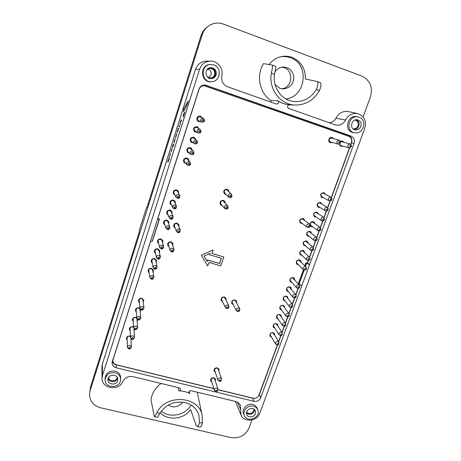 <?xml version="1.0" encoding="UTF-8"?>
<svg xmlns="http://www.w3.org/2000/svg" width="461" height="461" viewBox="0 0 461 461"><rect width="100%" height="100%" fill="white"/><g stroke="black" fill="none" stroke-linecap="round" stroke-linejoin="round"><path stroke-width="0.69" d="M350.965 144.437L351.564 142.801L354.036 143.457L309.51 264.804L307.579 262.92L308.449 260.534M307.003 260.079L300.434 253.861C299.523 251.925 300.169 250.893 302.37 250.755L309.683 257.238C310.507 259.785 309.613 260.736 307.003 260.079C306.064 258.079 306.738 257.007 309.014 256.858L309.683 257.238L312.034 250.761M313.25 247.43L315.629 240.936M316.857 237.582L319.248 231.047M320.481 227.682L322.89 221.107M324.129 217.719L326.549 211.109M327.8 207.698L330.232 201.054M331.488 197.625L349.674 147.969M354.036 143.457C354.976 139.937 353.915 137.441 350.856 135.978L205.007 84.962C202.045 85.003 200.016 86.449 198.922 89.29L157.472 219.373L159.454 219.102L157.771 218.433M204.523 84.957L348.407 135.401C351.438 136.848 352.492 139.314 351.564 142.801M157.478 219.378L112.029 362.669C112.156 365.256 113.544 366.956 116.189 367.763L253.93 401.312C257.094 401.762 259.364 400.557 260.742 397.693L301.851 285.67M213.869 388.727L116.207 364.841C114.19 364.282 112.882 363.078 112.271 361.222M218.093 389.758L252.605 398.2L253.93 401.312M277.505 345.047L259.353 394.616L258.051 396.627M254.259 398.339L252.605 398.2M278.698 341.791L280.91 335.746M282.103 332.496L284.333 326.394M285.526 323.144L287.779 316.989M288.972 313.739L291.243 307.533M292.435 304.277L294.723 298.025M295.916 294.763L298.227 288.465M299.425 285.192L299.708 284.42M208.631 77.679L210.959 74.97C211.559 72.1 210.539 70.118 207.905 69.012M206.793 69.951L209.611 68.418C213.478 68.654 215.143 70.764 214.607 74.745C213.858 76.739 212.458 77.817 210.406 77.99L207.381 76.935M354.993 120.033L355.016 120.033C357.776 120.897 358.791 122.839 358.07 125.87C357.05 128.129 355.396 129.132 353.109 128.861L353.08 128.861M253.913 409.132L253.717 410.78C251.706 413.892 249.343 414.358 246.618 412.186M117.209 377.323L117.065 377.968C115.982 382.06 108.831 381.645 108.612 377.467M209.986 67.732C214.152 68.24 215.915 70.642 215.275 74.953C214.498 77.056 213.034 78.272 210.884 78.601M356.301 119.751C358.762 121.076 359.592 123.191 358.796 126.095C357.892 128.239 356.347 129.403 354.175 129.576M254.576 409.668L254.322 411.154C252.236 414.531 249.637 415.159 246.52 413.044M117.641 378.268L117.618 378.343C116.477 382.63 109.096 382.711 108.151 378.423M216.146 74.901C215.275 77.189 213.662 78.428 211.299 78.606C204.92 79.05 203.998 68.28 210.395 67.658C214.838 67.905 216.751 70.32 216.146 74.901M360.83 126.475C359.655 129.068 357.759 130.209 355.137 129.898C349.179 128.936 351.409 118.581 357.333 119.802C360.49 120.782 361.66 123.006 360.83 126.475M255.382 413.713C254.195 417.493 247.955 418.023 246.773 414.433C244.658 409.61 253.538 405.893 255.348 410.837L255.382 413.713M117.618 380.763C116.287 385.736 107.522 384.733 107.932 379.639C107.874 373.923 118.068 373.767 117.82 379.466L117.618 380.763M213.771 64.938L210.729 64.471C199.653 64.569 201.301 83.401 212.152 81.666C220.577 81.09 221.954 67.45 213.771 64.938M359.131 117.227L358.157 116.956C348.602 114.651 344.989 131.581 354.716 132.791C363.377 134.681 367.636 119.866 359.131 117.227M253.452 406.216C248.041 404.654 242.094 410.786 244.376 415.557C247.246 423.319 261.139 417.476 257.826 409.921C257.036 408.02 255.573 406.786 253.452 406.216M115.083 372.77C109.309 372.206 105.99 374.562 105.108 379.835C104.745 388.836 120.747 388.519 120.621 379.57C120.494 376.124 118.644 373.859 115.083 372.77M150.361 241.697L152.389 241.189M90.638 386.572L90.097 390.813L202.131 34.915C203.261 31.434 205.22 28.594 208.009 26.398L206.741 27.389C204.021 29.527 202.114 32.287 201.019 35.681L146.978 207.473L146.512 207.421L139.401 230.033L139.176 232.275L90.638 386.572L89.595 393.077C89.278 400.574 92.984 405.49 100.711 407.824L230.909 437.581C239.363 438.688 245.413 435.472 249.044 427.929L251.971 419.959M210.729 64.471L210.176 64.488C199.066 64.592 200.725 83.476 211.605 81.735L212.152 81.666M358.157 116.956L356.826 116.685C347.237 114.368 343.618 131.356 353.38 132.572L354.716 132.791M257.826 409.921L257.163 408.204C256.368 406.291 254.904 405.052 252.772 404.481C247.338 402.914 241.368 409.068 243.662 413.863L244.376 415.557M120.621 379.57L120.673 377.962C120.54 374.499 118.69 372.223 115.112 371.128C109.326 370.558 105.99 372.926 105.108 378.222L105.108 379.835M178.764 390.859C182.712 390.911 186.359 391.792 189.713 393.492L188.958 392.49C189.004 391.222 189.707 390.623 191.073 390.703L235.559 401.468C237.807 402.061 239.397 403.346 240.314 405.317L241.04 415.05C243.869 422.702 257.232 421.371 259.802 413.235L364.83 128.135C366.656 120.794 364.259 115.942 357.65 113.579C352.354 112.841 348.314 114.996 345.531 120.044C343.203 124.205 339.861 125.841 335.504 124.954L288.54 108.358C286.898 106.825 287.134 105.644 289.237 104.82L289.324 104.826C285.175 104.445 281.348 103.085 277.839 100.746C279.089 102.636 278.611 103.742 276.41 104.059L227.665 86.824C223.072 84.743 221.124 81.101 221.827 75.904C223.648 68.643 217.604 60.76 210.325 61.065C205.082 61.422 201.503 64.148 199.59 69.242L102.475 375.513L102.042 378.377C101.627 388.819 119.117 391.303 122.903 381.437C125.069 377.53 128.458 375.94 133.068 376.672L179.375 387.874L180.47 388.9C180.574 390.041 180.003 390.692 178.764 390.859L178.159 387.58M210.325 61.065L206.459 61.088C201.082 61.451 197.417 64.246 195.464 69.461L102.359 364.127L101.916 367.083L102.042 378.377M161.102 383.454C155.103 387.834 151.744 393.429 151.029 400.24L154.412 416.617C154.815 416.542 155.651 415.217 156.919 412.647C166.087 393.412 199.521 396.091 202.229 415.874L202.31 423.146C201.693 425.826 200.921 427.14 199.988 427.088L196.974 426.402C198.034 426.477 198.852 425.169 199.429 422.478L202.31 423.146M202.229 415.874L197.273 392.207M235.41 401.427L241.04 415.05M357.65 113.579L348.366 111.562C342.915 110.801 338.772 113.014 335.931 118.195C334.479 121.013 332.26 122.534 329.281 122.77M271.062 102.175L270.982 100.584C259.612 93.318 255.907 75.794 263.496 63.635L272.169 65.013L275.661 66.292C275.955 66.862 275.574 69.536 274.52 74.307L271.373 73.161C272.468 68.401 272.756 65.693 272.244 65.036M208.009 26.398C212.746 22.964 217.869 22.186 223.378 24.076L361.879 76.094C370.189 80.312 373.035 87.279 370.425 96.994L363.118 116.91M90.097 390.813L89.595 393.077M320.159 82.64L320.245 82.669C321.496 83.585 321.202 86.242 319.364 90.638C313.82 100.152 305.833 104.958 295.409 105.05C280.484 104.97 268.244 89.088 271.373 73.161M160.238 412.739C167.885 421.095 184.141 419.331 190.641 409.558L196.219 425.601L196.974 426.396M319.364 90.638L316.315 89.532C318.194 85.147 318.401 82.45 316.938 81.453L305.361 78.987C305.522 68.643 301.102 61.446 292.113 57.4C288.54 56.092 284.886 55.844 281.141 56.657C276.289 57.809 272.284 60.431 269.126 64.528M316.315 89.532C310.553 98.706 302.589 102.63 292.418 101.305C280.893 99.397 272.393 86.801 274.52 74.307M285.941 98.948C306 96.966 309.913 64.004 290.43 57.729C287.157 56.53 283.792 56.242 280.334 56.859M156.919 412.647L159.892 413.333L157.518 417.332L154.412 416.623M159.892 413.333C165.874 404.383 174.27 400.805 185.086 402.586C192.277 404.533 196.905 408.774 198.973 415.303L199.429 422.478M161.338 411.126C169.867 418.559 185.771 415.228 191.021 405.006M305.038 265.911L306.133 262.914L309.521 264.81L301.863 285.676L298.4 283.509L303.419 269.777M304.888 265.761L305.983 262.77L307.862 263.225M182.671 402.153C179.905 405.934 176.171 407.42 171.48 406.625L168.161 405.133M274.929 71.974C276.888 69.046 279.539 67.404 282.887 67.041C289.491 67.318 293.15 70.919 293.853 77.846C293.046 84.761 289.364 88.454 282.812 88.927L279.988 88.362L275.015 84.444M281.538 67.243C293.83 67.439 293.651 88.264 281.475 88.766M150.488 241.673L112.841 360.398L112.893 359.28M199.383 88.201C200.523 86.53 202.079 85.717 204.062 85.758L204.263 85.769C201.699 85.786 199.936 87.025 198.985 89.486L157.881 218.468M204.039 256.109L207.179 261.364L207.629 260.021L219.534 263.467L221.326 258.206M209.484 254.754L209.945 253.4L204.033 256.114L207.225 261.462L207.68 260.119L219.592 263.565L221.407 258.229L209.484 254.754L209.847 253.446M220.779 265.859L223.816 256.973L211.904 253.492L213.115 249.902L201.313 255.325L207.686 265.985L208.891 262.424L220.779 265.859M213.115 249.902L201.313 255.325M223.816 256.973L211.927 253.417M157.795 218.439L158.071 217.494M112.841 360.398C112.957 362.617 114.149 364.075 116.42 364.772L213.829 388.594M218.088 389.637L253.112 398.206C255.838 398.598 257.791 397.561 258.978 395.094L277.297 345.064M350.804 144.293L351.386 142.697C352.192 139.671 351.276 137.528 348.643 136.266L204.263 85.769M278.571 341.589L280.697 335.764M281.971 332.295L284.126 326.411M285.394 322.948L287.566 317.007M288.834 313.549L291.029 307.55M292.291 304.099L294.51 298.042M295.778 294.591L298.013 288.477M299.275 285.025L299.535 284.322M307.28 263.162L308.236 260.551M309.51 257.082L311.815 250.778M313.094 247.298L315.416 240.947M316.695 237.45L319.035 231.059M320.32 227.55L322.677 221.119M323.968 217.586L326.336 211.121M327.638 207.565L330.018 201.065M331.326 197.487L349.455 147.981M172.005 213.766L172.011 211.697L170.288 210.147C167.677 209.968 166.53 211.155 166.847 213.702L168.265 215.218M171.947 211.553L171.884 213.466M168.15 214.918L166.796 213.547M178.603 193.315L178.378 191.234L176.782 189.938C173.999 189.805 172.881 191.09 173.44 193.793L175.024 195.176M178.303 191.108L178.47 193.067M174.892 194.917L173.376 193.666M192.306 150.194L191.39 148.246L190.376 147.653C187.057 147.745 186.1 149.306 187.512 152.337L189.483 153.179M191.303 148.165L192.139 150.038M189.321 153.012L187.431 152.257M198.939 128.665L197.106 126.712C193.441 127.029 192.64 128.734 194.698 131.846L196.812 132.244M197.521 126.89L198.754 128.556M196.628 132.128L194.611 131.783M229.048 191.788L228.258 189.892L227.204 189.258C224.017 189.362 223.061 190.86 224.34 193.758L226.213 194.582M228.132 189.776L228.8 191.54M225.971 194.329L224.225 193.632M301.252 262.176L300.555 260.43L299.587 259.86C296.561 260.021 295.634 261.445 296.809 264.13L298.555 264.839M300.347 260.246L300.86 261.79M298.175 264.447L296.63 263.923M308.132 243.08L307.303 241.374L306.473 240.919C303.326 241.143 302.439 242.624 303.805 245.361L305.62 245.949M307.089 241.212L307.729 242.728M305.217 245.592L303.62 245.177M315.076 223.752L314.102 222.104L313.434 221.77C311.411 221.511 310.247 222.415 309.953 224.495M310.362 225.815L311.619 226.754L312.771 226.835M313.883 221.966L314.65 223.447M312.356 226.518L310.702 226.218M322.078 204.206L320.47 202.408C317.07 202.788 316.275 204.384 318.096 207.196L320.015 207.49M320.735 202.512L321.634 203.941M319.577 207.214L317.888 207.047M304.727 220.537L303.764 218.86L303.061 218.502C299.788 218.779 298.935 220.312 300.497 223.112L302.376 223.597M303.557 218.721L304.323 220.231M301.972 223.285L300.307 222.951M294.81 280.006L294.233 278.237L293.15 277.557C290.234 277.678 289.278 279.049 290.286 281.671L291.969 282.478M294.032 278.035L294.435 279.585M291.6 282.051L290.113 281.446M288.05 298.676L287.589 296.884L286.414 296.1C283.596 296.181 282.616 297.495 283.463 300.059L285.082 300.952M287.399 296.671L287.687 298.215M284.731 300.491L283.302 299.811M281.354 317.128L281.008 315.33L279.741 314.442C277.026 314.488 276.024 315.762 276.733 318.251L278.283 319.225M280.818 315.094L281.008 316.632M277.948 318.724L276.583 317.986M153.029 272.284L153.461 270.33L151.583 268.331C149.312 268.112 148.142 269.097 148.067 271.287L149.139 272.975M153.415 270.123L152.954 271.863M149.07 272.549L148.044 271.074M159.397 252.674L159.713 250.675L157.864 248.784C155.501 248.571 154.331 249.614 154.354 251.908L155.524 253.562M159.662 250.49L159.299 252.288M155.443 253.181L154.32 251.718M162.606 242.768L162.86 240.751L161.033 238.931C158.619 238.723 157.449 239.795 157.529 242.146L158.757 243.777M162.802 240.573L162.508 242.405M158.665 243.414L157.495 241.967M172.754 245.575L172.898 243.558L171.129 241.887C168.651 241.702 167.499 242.814 167.677 245.229L168.98 246.779M172.835 243.379L172.627 245.212M168.87 246.416L167.631 245.045M226.074 300.151L225.976 298.25L224.449 297.011C221.868 296.947 220.79 298.134 221.222 300.572L222.657 301.822M225.844 298.025L225.844 299.685M222.433 301.35L221.124 300.33M236.649 302.998L236.493 301.114L235.018 299.955C232.402 299.909 231.341 301.119 231.837 303.574L233.301 304.767M236.349 300.883L236.395 302.52M233.053 304.289L231.727 303.332M156.204 262.511L156.584 260.534L154.712 258.586C152.401 258.367 151.231 259.382 151.202 261.618L152.32 263.294M156.533 260.338L156.118 262.107M152.245 262.891L151.173 261.416M143.29 302.307L143.855 300.422L141.948 298.296C139.787 298.077 138.623 298.993 138.444 301.05L139.395 302.762M143.815 300.18L143.233 301.822M139.349 302.278L138.433 300.808M139.954 308.374L138.888 307.815C136.756 307.596 135.592 308.501 135.39 310.518L136.312 312.23M140.749 309.878L140.15 311.336M136.272 311.728L135.384 310.265M140.202 311.838L140.789 309.907M136.761 317.715L135.845 317.283C133.742 317.07 132.578 317.952 132.353 319.934L133.246 321.651M137.649 319.721L137.09 320.787M133.212 321.127L132.353 319.675M137.13 321.311L137.758 319.79M133.598 327.039L132.82 326.699C130.74 326.486 129.581 327.356 129.339 329.304L130.198 331.021M134.503 329.471L134.042 330.185M130.169 330.479L129.339 329.033M134.076 330.727L134.681 329.569M130.469 336.328L129.806 336.063C127.755 335.85 126.596 336.709 126.337 338.628L127.173 340.339M131.327 339.123L131.016 339.532M127.15 339.78L126.343 338.345M131.045 340.091L131.564 339.267M218.825 371.088L218.975 369.273L217.362 367.843C215.01 367.763 213.927 368.817 214.106 371.007L215.327 372.332M218.848 368.984L218.612 370.483M215.126 371.727L214.025 370.696M215.327 381.011L215.518 379.207L213.887 377.749C211.576 377.663 210.487 378.694 210.631 380.849L211.818 382.186M215.391 378.907L215.126 380.388M211.622 381.558L210.556 380.527M274.727 335.366L274.479 333.568L273.143 332.594C270.515 332.612 269.495 333.833 270.088 336.253L271.569 337.296M274.295 333.32L274.399 334.836M271.247 336.761L269.944 335.977M278.029 326.273L277.735 324.475L276.433 323.541C273.759 323.576 272.751 324.821 273.402 327.275L274.917 328.284M277.551 324.233L277.695 325.76M274.589 327.765L273.252 327.005M284.691 307.925L284.293 306.133L283.066 305.297C280.305 305.361 279.308 306.651 280.086 309.175L281.671 310.115M284.103 305.908L284.339 307.452M281.325 309.631L279.931 308.922M291.421 289.37L290.903 287.583L289.773 286.851C286.909 286.949 285.935 288.298 286.863 290.891L288.517 291.744M290.707 287.376L291.052 288.926M288.154 291.294L286.696 290.655M333.614 138.675L332.064 137.436C328.975 136.473 327.258 141.815 330.353 142.731L332.462 142.518M331.822 137.384L333.136 138.548M331.989 142.38L330.237 142.691M344.102 142.34L342.575 141.101L340.598 141.394M339.187 144.149L340.846 146.368L342.938 146.154M342.321 141.043L343.606 142.201M342.442 146.01L340.714 146.316M325.604 194.346L324.02 192.646C320.551 193.073 319.784 194.698 321.732 197.521L323.668 197.729M324.187 192.71L325.149 194.098M323.224 197.475L321.519 197.383M318.574 214.008L316.943 212.118C313.607 212.452 312.788 214.019 314.488 216.82L316.384 217.189M317.301 212.267L318.136 213.72M315.952 216.895L314.281 216.664M311.601 233.445L310.697 231.768L309.942 231.37C306.738 231.629 305.868 233.139 307.343 235.899L309.187 236.418M310.282 231.439L311.181 233.116M308.772 236.084L307.147 235.727M304.686 252.651L303.92 250.928L303.021 250.415C299.938 250.605 299.028 252.058 300.295 254.772L302.076 255.423M303.713 250.755L304.289 252.288M301.684 255.048L300.111 254.576M225.302 203.076L224.645 201.14L223.47 200.385C220.393 200.437 219.401 201.883 220.496 204.73L222.306 205.664M224.524 201.013L225.066 202.8M222.075 205.387L220.387 204.586M202.223 117.791L200.5 116.149C197.331 114.916 195.274 120.091 198.38 121.485L200.529 121.629M200.604 116.184L202.033 117.705M200.339 121.531L198.288 121.433M195.637 139.476L194.513 137.614L193.729 137.211C190.243 137.401 189.356 139.043 191.073 142.126L193.124 142.76M194.421 137.551L195.458 139.337M192.952 142.616L190.992 142.051M188.97 160.826L188.244 158.809L187.039 158.031C183.876 158.042 182.861 159.529 184.008 162.491L185.887 163.505M188.163 158.722L188.808 160.647M185.731 163.321L183.933 162.399M175.295 203.583L175.192 201.503L173.526 200.068C170.835 199.913 169.7 201.146 170.126 203.768L171.625 205.226M175.122 201.365L175.168 203.307M171.504 204.943L170.069 203.629M168.732 223.873L168.835 221.822L167.066 220.162C164.531 219.972 163.378 221.113 163.597 223.591L164.946 225.152M168.772 221.66L168.617 223.556M164.836 224.83L163.551 223.429M178.903 226.749L178.897 224.703L177.197 223.199C174.592 223.038 173.457 224.225 173.791 226.76L175.215 228.235M178.822 224.547L178.77 226.426M175.082 227.907L173.734 226.593M236.378 310.72L232.263 302.762C231.906 301.01 232.661 300.146 234.528 300.174L235.577 301.004L239.812 308.899C239.76 311.584 238.619 312.189 236.378 310.72C236.009 308.91 236.793 308.017 238.729 308.046L239.812 308.899M225.435 307.666L221.683 299.783C221.372 298.042 222.139 297.195 223.983 297.241L225.072 298.129L228.944 305.954C228.812 308.651 227.642 309.222 225.435 307.666C225.118 305.873 225.907 304.992 227.82 305.038L228.944 305.954M170.213 250.755L168.317 244.647L168.328 243.529C168.795 242.463 169.613 242.037 170.777 242.256L172.039 243.454L174.074 249.516C173.572 252.346 172.281 252.755 170.213 250.755L170.224 249.597C171.504 247.799 172.789 247.77 174.074 249.516M159.737 247.632L158.209 241.61C158.146 239.933 158.976 239.167 160.699 239.311L162.007 240.613L163.672 246.595C163.021 249.407 161.707 249.753 159.737 247.632C159.667 245.892 160.532 245.096 162.318 245.246L163.672 246.595M156.446 257.739L155.04 251.372C155.023 249.735 155.853 248.992 157.541 249.142L158.861 250.496L160.405 256.823C159.662 259.595 158.342 259.9 156.446 257.739C156.423 256.039 157.287 255.267 159.039 255.423L160.405 256.823M153.179 267.795L151.9 261.087C151.911 259.485 152.747 258.759 154.4 258.915L155.732 260.315L157.155 266.988C156.331 269.72 155.005 269.99 153.179 267.795C153.196 266.135 154.06 265.386 155.778 265.542L157.155 266.988M149.934 277.793L148.77 270.745C148.817 269.184 149.652 268.481 151.277 268.636L152.62 270.071L153.922 277.084C153.029 279.781 151.698 280.017 149.934 277.793C149.986 276.174 150.851 275.447 152.533 275.603L153.922 277.084M139.971 308.57L139.176 300.497C139.291 299.028 140.127 298.371 141.671 298.526L143.025 300.048L143.965 308.098C142.898 310.691 141.567 310.847 139.971 308.57C140.098 307.055 140.962 306.369 142.558 306.53L143.965 308.098M136.813 318.355L136.128 309.953C136.266 308.513 137.096 307.867 138.617 308.023L139.977 309.567L140.801 317.946C139.689 320.499 138.358 320.637 136.813 318.355C136.957 316.863 137.816 316.194 139.395 316.35L140.801 317.946M133.667 328.082C133.828 326.618 134.687 325.962 136.243 326.117L137.655 327.725C136.502 330.255 135.177 330.37 133.667 328.082L133.096 319.364C133.252 317.946 134.076 317.312 135.58 317.468L136.842 318.586M136.911 318.81L137.655 327.725M130.544 337.757C130.717 336.317 131.575 335.677 133.114 335.827L134.526 337.452C133.338 339.947 132.013 340.051 130.544 337.757L130.083 328.722C130.25 327.327 131.08 326.711 132.561 326.861L133.638 327.598M127.438 347.381C127.628 345.963 128.481 345.335 130.002 345.485L131.414 347.121C130.198 349.588 128.873 349.674 127.438 347.381L127.086 338.034C127.265 336.663 128.095 336.052 129.558 336.202L130.492 336.755M219.845 381.431L218.007 380.313L214.601 370.166L214.613 369.123L216.918 367.907L218.07 368.927L221.597 379.028L220.848 381.074M216.065 391.608L214.411 390.461L211.138 380.002L211.161 379L213.455 377.784L214.619 378.833L218.013 389.245L217.344 391.176M277.983 344.914L275.759 344.269L270.4 335.349C269.973 333.62 270.699 332.75 272.578 332.733L273.529 333.436L278.997 342.287L278.559 344.563M281.585 335.527L279.187 334.997L273.696 326.371C273.229 324.619 273.949 323.731 275.857 323.703L276.79 324.371L282.386 332.928L281.884 335.331M282.633 325.679L277.015 317.347C276.502 315.566 277.217 314.661 279.159 314.627L280.063 315.261L285.791 323.524L285.503 325.812L284.869 326.244L282.633 325.679C282.109 323.847 282.852 322.907 284.858 322.873L285.791 323.524M286.108 316.309L280.351 308.271C279.792 306.473 280.501 305.545 282.472 305.505L283.348 306.104L289.208 314.062C289.514 316.655 288.477 317.404 286.108 316.309C285.532 314.448 286.264 313.497 288.304 313.445L289.208 314.062M289.6 306.888L283.711 299.149C283.1 297.328 283.797 296.383 285.808 296.331L286.65 296.89L292.643 304.548C293.029 307.141 292.015 307.919 289.6 306.888C288.972 305.003 289.698 304.03 291.773 303.966L292.643 304.548M293.115 297.414L287.088 289.981C286.425 288.137 287.117 287.174 289.156 287.105L296.1 294.977C296.567 297.57 295.57 298.382 293.115 297.414C292.43 295.507 293.15 294.516 295.259 294.435L296.1 294.977M296.654 287.889L290.488 280.766C289.767 278.893 290.447 277.914 292.528 277.827L299.569 285.353C300.123 287.941 299.149 288.782 296.654 287.889C295.91 285.958 296.613 284.944 298.768 284.852L299.569 285.353M338.161 144.155L330.243 141.879C328.341 139.977 328.716 138.709 331.378 138.075L339.469 140.248C341.324 142.282 340.886 143.584 338.161 144.155C336.196 142.184 336.593 140.87 339.348 140.213M348.983 147.906C347.047 145.947 347.444 144.639 350.187 143.988L350.308 144.028C352.141 146.051 351.697 147.341 348.983 147.906L340.708 145.509L339.457 144.051M340.696 141.809L341.86 141.729L350.187 143.988M307.239 227.354L300.578 222.208C299.46 220.214 300.065 219.119 302.399 218.917L309.654 224.213C310.766 226.714 309.959 227.763 307.239 227.354C306.087 225.291 306.715 224.155 309.129 223.942L309.654 224.213M329.142 200.835L321.686 196.605C320.291 194.594 320.833 193.436 323.311 193.13L331.131 197.366C332.577 199.694 331.914 200.852 329.142 200.835C327.702 198.754 328.267 197.556 330.831 197.239L331.131 197.366M325.391 210.85L318.084 206.28C316.776 204.275 317.341 203.134 319.773 202.863L327.512 207.485C328.854 209.864 328.146 210.988 325.391 210.85C324.043 208.775 324.63 207.6 327.143 207.317L327.512 207.485M321.663 220.813L314.506 215.904C313.29 213.91 313.872 212.786 316.252 212.55L323.91 217.546C325.149 219.972 324.4 221.061 321.663 220.813C320.407 218.745 321.012 217.592 323.478 217.338L323.91 217.546M317.963 230.713L310.956 225.475C309.821 223.487 310.42 222.392 312.754 222.179L320.332 227.555C321.461 230.022 320.672 231.07 317.963 230.713C316.793 228.662 317.416 227.527 319.83 227.302L320.332 227.555M314.281 240.556L307.424 234.989C306.369 233.018 306.986 231.941 309.273 231.756L316.765 237.507C317.79 240.002 316.966 241.022 314.281 240.556C313.198 238.521 313.837 237.403 316.206 237.213L316.765 237.507M310.628 250.346L303.914 244.451C302.935 242.498 303.568 241.443 305.81 241.282L313.215 247.401C314.137 249.925 313.278 250.905 310.628 250.346C309.619 248.329 310.276 247.234 312.598 247.061L313.215 247.401M303.396 269.754L296.97 263.225C296.129 261.306 296.786 260.292 298.947 260.171L306.167 267.023C306.893 269.587 305.971 270.498 303.396 269.754C302.531 267.778 303.217 266.729 305.447 266.602L306.167 267.023M224.738 208.562L220.877 203.958L220.537 202.131C221.026 201.048 221.839 200.621 222.986 200.858L227.809 205.911C228.454 208.735 227.434 209.617 224.738 208.562L224.392 206.666C225.279 205.128 226.42 204.874 227.809 205.911M228.696 197.181L224.674 192.975L224.259 191.033C224.743 189.944 225.562 189.517 226.714 189.759L231.595 194.323C232.43 197.112 231.462 198.069 228.696 197.181L228.264 195.17C229.094 193.672 230.206 193.39 231.595 194.323M201.705 122.205L198.564 120.661C196.812 118.46 197.308 117.192 200.062 116.852L203.428 118.316C205.352 120.77 204.776 122.067 201.705 122.205C199.89 119.923 200.408 118.604 203.266 118.252L203.428 118.316M197.971 132.993L194.974 131.051C193.487 128.838 194.052 127.616 196.674 127.386L200.132 129.368C201.745 132.019 201.025 133.229 197.971 132.993C196.426 130.699 197.02 129.432 199.74 129.189L200.132 129.368M194.277 143.705L191.43 141.366C190.186 139.17 190.814 138 193.309 137.856L196.824 140.369C198.132 143.169 197.279 144.281 194.277 143.705C192.992 141.423 193.649 140.207 196.236 140.058L196.824 140.369M190.641 154.343L187.932 151.617C186.912 149.456 187.587 148.338 189.961 148.269L193.511 151.312C194.513 154.216 193.557 155.224 190.641 154.343C189.58 152.095 190.289 150.937 192.75 150.862L193.511 151.312M187.057 164.917L184.486 161.811C183.657 159.696 184.371 158.636 186.636 158.619L190.191 162.191C190.912 165.153 189.863 166.064 187.057 164.917C186.192 162.721 186.935 161.621 189.287 161.604L190.191 162.191M176.177 197.469L174.028 193.199C173.624 191.269 174.419 190.347 176.407 190.439L177.548 191.373L179.83 195.573C179.842 198.553 178.626 199.187 176.177 197.469C175.756 195.47 176.58 194.513 178.649 194.605L179.83 195.573M172.76 207.83L170.743 203.197C170.432 201.319 171.238 200.437 173.157 200.547L174.35 201.578L176.505 206.148C176.344 209.104 175.094 209.663 172.76 207.83C172.437 205.888 173.273 204.972 175.266 205.082L176.505 206.148M169.371 218.139L167.481 213.143C167.251 211.322 168.063 210.475 169.93 210.596L171.164 211.714L173.192 216.653C172.875 219.574 171.601 220.07 169.371 218.139C169.129 216.249 169.976 215.373 171.913 215.5L173.192 216.653M166.012 228.397L164.249 223.043C164.087 221.274 164.905 220.456 166.715 220.589L167.983 221.781L169.884 227.083C169.435 229.97 168.144 230.408 166.012 228.397C165.839 226.564 166.698 225.717 168.57 225.855L169.884 227.083M176.534 231.612L174.402 226.161L174.362 224.899C174.84 223.816 175.658 223.389 176.828 223.62L178.038 224.697L180.309 230.091C180.02 232.984 178.764 233.491 176.534 231.612L176.5 230.298C177.704 228.529 178.972 228.46 180.309 230.091M238.781 309.769C240.89 312.253 235.45 310.76 238.781 309.769M227.838 306.761C229.97 309.256 224.49 307.752 227.838 306.761M171.469 250.479C174.27 248.202 172.431 253.85 171.469 250.479M162.139 246.848C164.456 249.539 158.624 247.851 162.139 246.848M158.843 257.054C161.166 259.722 155.345 258.056 158.843 257.054M155.576 267.201C157.887 269.841 152.078 268.204 155.576 267.201M152.32 277.286C154.637 279.908 148.834 278.294 152.32 277.286M142.322 308.294C144.627 310.841 138.865 309.308 142.322 308.294M139.147 318.142C141.452 320.666 135.695 319.156 139.147 318.142M135.989 327.932C138.294 330.433 132.543 328.947 135.989 327.932M132.849 337.665C135.148 340.149 129.414 338.685 132.849 337.665M129.725 347.34C132.025 349.801 126.302 348.36 129.725 347.34M218.007 380.313L218.024 379.236C219.229 377.594 220.421 377.524 221.597 379.028M219.332 380.434C220.531 379.587 220.986 379.835 220.704 381.184L220.03 381.426L219.332 380.434M214.411 390.461L214.434 389.43C215.662 387.782 216.854 387.718 218.013 389.245M215.731 390.651C216.9 389.799 217.362 390.041 217.125 391.372L216.359 391.625L215.731 390.651M275.759 344.269C275.321 342.488 276.076 341.584 278.012 341.566L278.997 342.287M278.179 343.347L278.53 344.592L278.018 344.909C276.756 344.367 276.813 343.848 278.179 343.347M279.187 334.997C278.709 333.194 279.452 332.272 281.423 332.243L282.386 332.928M281.602 334.006L281.93 335.285L281.515 335.55C280.179 335.072 280.207 334.559 281.602 334.006M285.042 324.607L285.336 325.933L285.048 326.129C283.619 325.737 283.619 325.23 285.042 324.607M288.5 315.163C290.505 317.6 285.244 316.137 288.5 315.163M291.98 305.66C293.985 308.121 288.719 306.634 291.98 305.66M295.478 296.106C297.489 298.584 292.205 297.08 295.478 296.106M298.999 286.494C301.004 289.001 295.72 287.468 298.999 286.494M339.838 141.521C341.872 144.362 336.426 142.466 339.838 141.521M350.706 145.307C352.717 148.125 347.312 146.252 350.706 145.307M309.394 225.441C311.429 228.086 306.052 226.403 309.394 225.441M331.165 198.656C333.176 201.359 327.817 199.613 331.165 198.656M327.466 208.764C329.477 211.438 324.123 209.72 327.466 208.764M323.783 218.814C325.794 221.464 320.453 219.77 323.783 218.814M320.124 228.8C322.135 231.434 316.799 229.762 320.124 228.8M316.488 238.735C318.499 241.345 313.169 239.703 316.488 238.735M312.869 248.612C314.88 251.199 309.562 249.58 312.869 248.612M309.273 258.437C311.284 261.001 305.971 259.405 309.273 258.437M305.701 268.198C307.706 270.745 302.404 269.172 305.701 268.198M225.804 207.421C228.627 205.128 226.691 210.861 225.804 207.421M229.693 195.89C232.523 193.591 230.575 199.359 229.693 195.89M203.209 119.503C205.548 122.499 199.59 120.482 203.209 119.503M199.671 130.475C202.01 133.442 196.063 131.448 199.671 130.475M196.155 141.377C198.489 144.316 192.554 142.357 196.155 141.377M192.658 152.211C194.997 155.126 189.068 153.19 192.658 152.211M189.189 162.981C191.517 165.868 185.604 163.966 189.189 162.981M178.511 196.075C180.839 198.881 174.961 197.066 178.511 196.075M175.122 206.58C177.45 209.363 171.578 207.577 175.122 206.58M171.757 217.022C174.079 219.782 168.219 218.018 171.757 217.022M168.409 227.406C170.731 230.143 164.882 228.402 168.409 227.406M177.767 231.128C180.591 228.835 178.73 234.545 177.767 231.128M174.091 141.723L174.777 139.654M175.094 138.698L173.987 142.875L175.094 138.698M175.249 138.882L173.987 142.875M172.212 147.733L171.198 151.767M171.913 148.69L171.043 151.554M172.062 148.874L171.48 150.845M171.4 150.793L172.028 148.811L171.446 150.81M179.116 125.582L179.49 125.87L179.26 126.66L178.77 126.516L179.116 125.582L179.536 125.888L179.237 126.844M179.64 125.962L179.404 126.965M180.384 121.41L181.611 119.831L180.355 122.05L180.061 124.908L180.384 121.41M181.628 119.998L181.415 120.678M181.282 120.874L180.355 122.05M180.309 122.032L180.384 122.372M180.337 122.355L180.378 123.894M180.28 124.113L180.13 124.747M188.313 100.792L186.567 106.168L183.495 111.585L183.818 108.6L188.359 100.809L186.613 106.186L183.461 111.631M184.728 112.109L183.109 117.117L183.397 114.409L184.775 112.121L183.155 117.088M178.303 128.152L178.678 128.435L178.453 129.218L177.312 132.399L176.995 132.128L178.274 129.334L177.958 129.08L178.257 128.135L178.724 128.446L178.424 129.403M178.39 129.391L177.312 132.399M173.232 144.391L173.474 144.662L173.751 143.976L173.44 145.641L172.84 146.892L172.95 145.359L172.454 146.656L173.232 144.391L173.486 144.633M173.538 144.737L173.44 145.641M173.273 145.734L172.887 146.903M172.973 145.382L172.57 146.5M173.768 143.959L173.584 144.754M167.902 162.139L167.683 161.494L167.937 160.762L168.184 161.177L168.847 159.12L168.882 157.766L169.435 158.532L169.135 159.471M168.928 157.783L169.389 158.515L169.204 159.316M169.158 159.304L167.925 162.145M168.951 159.247L167.954 162.157M167.983 160.774L168.202 161.183M175.716 136.577L176.632 133.661L176.886 133.863L175.497 137.516M176.84 133.846L175.635 137.678M176.361 134.635L175.762 136.594M170.593 152.822L169.585 156.867M170.299 153.784L169.446 156.636M348.407 135.401L350.856 135.978M205.721 85.245L206.707 85.297M116.207 364.841L116.189 367.763M259.353 394.616L260.742 397.693M152.182 241.368L159.264 219.188M102.475 375.513L102.359 364.127M189.713 393.492L189.292 391.303M240.648 409.627L237.507 402.234M345.531 120.044L335.931 118.195M277.839 100.746L270.982 100.584M199.59 69.242L195.464 69.461M201.019 35.681L202.131 34.915M306.646 263.26L305.505 266.372M304.11 270.186L299.039 284.034M298.538 283.665L303.574 269.91M113.043 359.159L113.049 358.779M152.384 241.253L159.454 219.102M295.409 105.05L288.868 104.849M316.938 81.453L320.245 82.669M134.526 337.452L133.961 328.935M131.414 347.121L130.976 338.818M220.704 381.184L221.067 380.901M220.03 381.426L219.569 381.437M217.125 391.372L217.529 391.02M216.359 391.625L215.829 391.591M278.018 344.909L277.66 345.018"/></g></svg>
